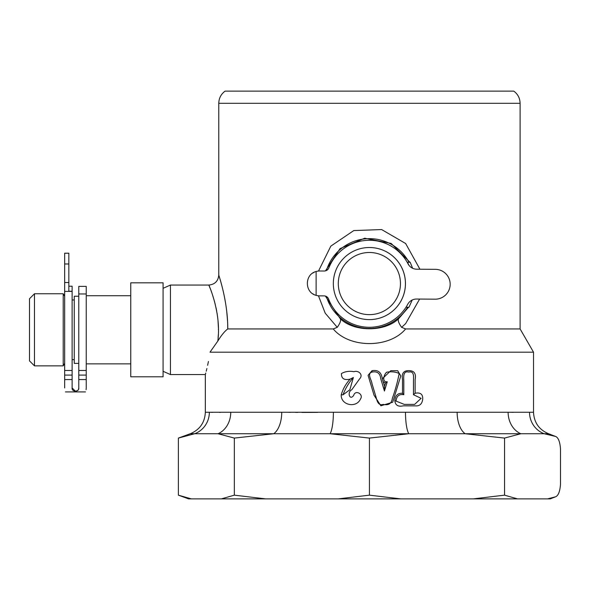 <?xml version="1.0" encoding="UTF-8"?>
<svg xmlns="http://www.w3.org/2000/svg" width="590" height="590" viewBox="0 0 590 590"><rect width="100%" height="100%" fill="white"/><g stroke="black" fill="none" stroke-linecap="round" stroke-linejoin="round"><path stroke-width="0.89" d="M408.981 265.33A43.549 43.549 0 0 0 407.432 262.284L409.902 262.262L391.163 243.434L364.701 238.213L340.046 248.604L325.474 270.869M325.429 296.099L340.179 318.63C353.919 332.17 384.997 332.126 398.685 318.63L408.56 307.228L406.001 307.206M412.609 268.251L410.168 262.255L408.988 262.27A44.921 44.921 0 0 0 326.454 270.508M408.56 307.228L406.023 307.206M408.973 307.228L412.211 300.008M163.076 371.287L170.451 374.562L170.451 285.058L208.823 285.058C214.863 284.461 218.175 281.15 218.772 275.11L218.772 103.302L520.1 103.302L520.1 328.932L405.64 328.932C389.393 348.447 349.487 348.461 333.232 328.932L337.259 327.332C340.283 323.025 341.256 320.127 340.179 318.63M337.259 327.332L325.223 313.187L318.453 295.796M318.512 271.046L330.843 246.104L353.779 230.572L381.634 229.562L405.64 243.508L419.925 269.224M419.623 299.056L405.64 323.622L401.613 327.332C398.582 323.025 397.608 320.127 398.685 318.63M333.232 328.932L227.769 328.932C227.895 300.937 218.595 274.778 218.772 275.11C218.61 274.778 227.917 301.143 227.769 328.932L227.652 323.504M227.637 323.055L227.57 321.69M227.534 320.916L226.752 311.631M226.376 308.496L225.874 305.001M225.69 303.813L224.34 296.35M223.632 293.009L223.035 290.413M222.061 286.489L221.08 282.831M220.623 281.224L220.203 279.785M220.195 279.756L219.65 277.927M401.613 327.332L405.64 328.932M217.791 341.116C221.7 313.585 208.646 284.284 208.823 285.058C208.646 284.269 221.7 313.6 217.791 341.116L209.988 352.186L217.791 341.116C221.339 335.319 224.665 331.256 227.769 328.932M208.823 285.058L210.129 288.304M210.482 289.211L210.682 289.742M211.176 291.062L211.559 292.131M211.729 292.603L211.862 292.987M212.341 294.373L214.192 300.362M214.421 301.158L214.738 302.346M215.07 303.614L215.254 304.344M216.036 307.744L216.678 310.937M217.083 313.312L217.26 314.418M217.452 315.768L217.599 316.889M217.658 317.339L217.88 319.286M218.012 320.672L218.403 327.775M218.418 328.778L218.425 329.862M218.307 334.744L218.101 337.886M520.1 103.302C519.967 98.228 517.873 94.171 513.802 91.133L225.063 91.133C220.999 94.171 218.897 98.228 218.772 103.302M520.1 328.932L533.522 352.186L209.988 352.186C204.177 381.582 204.177 381.582 209.988 352.186M550.293 498.867L555.337 496.861L547.601 498.867L550.293 498.867L554.895 497.016C558.052 496.315 559.925 492.06 560.5 484.265L560.5 448.975C559.932 441.195 558.066 436.939 554.895 436.217L548.575 433.739L544.201 433.739L555.337 436.379L549.452 434.063M208.418 361.493L207.621 365.298M206.883 368.529L206.234 371.184M205.755 373.035L205.342 374.562L205.342 412.248C204.826 422.558 199.811 429.726 190.29 433.739L178.372 438.082L194.671 433.739L218.027 433.739L234.333 438.082L273.686 433.739L330.083 433.739L369.436 438.082L408.789 433.739L465.186 433.739L504.539 438.082L520.837 433.739L544.201 433.739A22.87 22.317 90 0 1 529.518 412.248L508.123 412.248A22.87 19.33 -90 0 0 520.837 433.739L465.186 433.739A22.87 12.228 -90 0 1 457.139 412.248L405.485 412.248A22.87 5.022 -90 0 0 408.789 433.739L330.083 433.739A22.87 5.022 -90 0 0 333.387 412.248L281.732 412.248A22.87 12.228 -90 0 1 273.686 433.739L218.027 433.739A22.87 19.33 -90 0 0 230.749 412.248L209.354 412.248A22.87 22.317 -90 0 1 194.671 433.739L190.29 433.739M513.337 412.314L510.313 412.263M317.722 412.373L301.874 412.425M297.729 412.388L295.457 412.366M290.59 412.314L288.222 412.285M220.21 412.417L219.745 412.425M212.606 412.336L210.291 412.255M372.032 370.682C378.05 369.65 381.465 372.349 382.283 378.787L390.831 370.668L397.667 370.712L400.787 375.882L392.704 402.233L380.875 405.787L374.038 395.219L368.086 375.329L372.032 370.682L372.017 372.076C366.685 373.588 371.648 379.908 371.936 383.448L375.734 396.067C376.914 399.991 377.681 406.075 383.249 404.393C388.559 405.581 391.583 403.59 392.313 398.427C395.271 390.167 397.557 381.855 399.165 373.492C395.492 371.84 391.347 371.405 386.752 372.179C384.046 374.104 381.472 382.372 387.261 381.767L384.437 391.03L380.712 378.588C380.122 373.264 377.224 371.095 372.017 372.076M394.828 400.61C395.293 395.425 397.852 392.984 402.513 393.294L402.513 379.444C401.436 373.418 403.604 370.483 409.025 370.631C414.246 370.712 416.282 373.713 415.124 379.621L415.124 393.257C420.331 392.254 422.86 394.142 422.728 398.921C422.197 403.98 419.66 406.289 415.109 405.854L403.317 405.824C398.125 406.982 395.293 405.249 394.828 400.61L404.261 404.393L414.63 404.393L421.105 398.339L413.465 394.717L413.465 381.509C413.472 377.689 414.696 370.638 408.745 372.076C402.771 370.513 403.671 377.475 403.811 381.398L403.811 394.717C399.135 393.913 396.561 396.023 396.067 401.06M341.227 394.821C342.879 389.046 345.843 383.825 350.121 379.141C344.228 380.462 341.33 378.61 341.426 373.588C344.973 371.479 349.132 370.844 353.904 371.685C358.558 370.055 363.706 374.856 359.524 378.964L351.788 389.754C346.891 391.996 349.627 401.119 353.72 395.352C355.261 389.407 363.934 394.209 360.468 399.032C356.382 408.45 340.703 405.286 341.227 394.821L343.011 394.821C345.349 388.53 348.801 382.763 353.373 377.504L349.833 389.769L343.011 394.821M547.601 498.867L191.271 498.867L178.372 495.158L178.372 438.082M324.198 271.024A4.971 4.971 0 0 0 328.866 267.875A43.513 43.513 0 0 1 408.022 263.819A9.942 9.942 0 0 0 416.783 269.202L435.354 269.335A14.92 14.92 0 0 1 450.163 284.358A14.92 14.92 0 0 1 435.14 299.174L416.57 299.042A9.942 9.942 0 0 0 407.727 304.293A43.513 43.513 0 0 1 328.637 299.108A4.971 4.971 0 0 0 324.021 295.885L319.551 295.856A12.434 12.434 0 0 1 316.122 295.347C304.469 292.537 304.44 274.328 316.122 271.503A12.434 12.434 0 0 1 319.728 270.994L324.198 271.024A4.971 4.971 0 0 0 328.866 267.875M402.513 393.294L403.811 394.717M415.124 393.257L413.465 394.717M385.462 383.087L383.153 381.664L384.51 386.199L385.462 383.087L387.261 381.767M384.51 386.199L384.437 391.03M383.153 381.664L382.283 378.787M350.121 379.141L353.373 377.504M191.271 498.867L188.571 498.867L178.372 495.158M517.437 498.867L504.539 495.158L504.539 438.082M504.539 495.158L473.394 498.867M400.58 498.867L369.436 495.158L369.436 438.082M369.436 495.158L338.284 498.867M265.478 498.867L234.333 495.158L234.333 438.082M234.333 495.158L221.427 498.867M312.796 293.805L313.887 294.447M314.249 272.226L312.796 273.045M328.637 299.108A4.971 4.971 0 0 0 324.021 295.885L319.551 295.856M369.384 247.512L369.414 247.512A36.049 36.049 90 0 1 405.463 283.561A36.049 36.049 90 0 1 369.414 319.61L369.384 319.61A36.049 36.049 90 0 1 333.335 283.561A36.049 36.049 90 0 1 369.384 247.512A36.049 36.049 90 0 1 405.433 283.561A36.049 36.049 90 0 1 369.384 319.61M338.299 283.561A31.078 31.078 90 0 1 384.916 256.65A31.078 31.078 90 0 1 384.916 310.48A31.078 31.078 90 0 1 338.299 283.561M78.78 296.246L74.252 296.246L74.252 363.374L78.78 363.374M68.838 286.209L72.12 286.209L72.12 291.246L68.838 291.246L68.838 253.206L64.664 253.206L64.664 387.94C65.512 393.191 65.512 393.191 64.664 387.94C65.512 393.191 65.512 393.191 64.664 387.94M63.204 329.81L63.204 365.859L34.471 365.859L34.471 293.754L63.204 293.754L63.204 329.81M34.471 293.754L29.5 298.732L29.5 360.888L34.471 365.859M163.076 329.81L163.076 376.796L130.759 376.796L130.759 282.817L163.076 282.817L163.076 329.81M78.536 389.194L78.78 387.94C79.414 392.121 71.486 392.114 72.12 387.94L72.12 370.476L64.664 370.476M86.243 370.476L78.78 370.476L78.78 286.393L86.243 286.393L86.243 387.94C85.395 393.191 85.395 393.191 86.243 387.94L86.096 389.702M72.12 387.94L75.439 391.273M76.405 391.133L77.902 390.197M78.78 387.94L78.78 370.476M72.12 370.476L72.12 291.246M86.243 293.96L78.78 293.96M326.425 296.527A44.921 44.921 0 0 0 407.624 307.22M533.522 352.186L533.522 412.248L529.518 412.248M209.354 412.248L205.342 412.248M281.732 412.248L230.749 412.248M405.485 412.248L333.387 412.248M508.123 412.248L457.139 412.248M316.122 295.347L316.122 271.503M72.12 375.093L64.664 375.093M72.12 379.569L64.664 379.569M86.243 379.569L78.78 379.569M68.838 263.981L64.664 263.981M86.243 375.093L78.78 375.093M68.838 282.544L64.664 282.544M72.12 291.386L64.664 291.386M170.451 374.562L205.342 374.562M170.451 285.058L163.076 288.326M74.252 299.971L72.12 299.971M74.252 359.642L72.12 359.642M64.664 296.283L63.204 293.754M64.664 363.329L63.204 365.859M65.424 391.908L85.484 391.908M130.759 295.745L86.243 295.745M130.759 363.868L86.243 363.868M533.522 412.248C534.046 422.558 539.061 429.726 548.575 433.739"/></g></svg>
